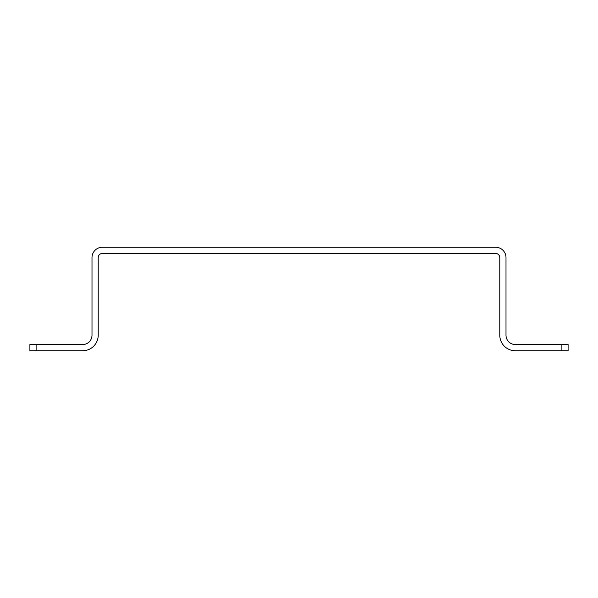 <?xml version="1.0" encoding="UTF-8"?>
<svg xmlns="http://www.w3.org/2000/svg" width="598" height="598" viewBox="0 0 598 598"><rect width="100%" height="100%" fill="white"/><g stroke="black" fill="none" stroke-linecap="round" stroke-linejoin="round"><path stroke-width="0.9" d="M561.888 344.538L568.1 344.538L568.1 350.749L561.888 350.749L561.888 344.538L515.312 344.538A9.314 9.314 0 0 1 505.998 335.224L505.998 257.603A10.353 10.353 0 0 0 495.652 247.251L102.348 247.251A10.353 10.353 0 0 0 92.002 257.603L92.002 335.224A9.314 9.314 0 0 1 82.688 344.538L36.112 344.538L36.112 350.749L29.9 350.749L29.9 344.538L36.112 344.538M561.888 350.749L515.312 350.749A15.526 15.526 0 0 1 499.793 335.224L499.793 257.603A4.141 4.141 0 0 0 495.652 253.462L102.348 253.462A4.141 4.141 0 0 0 98.207 257.603L98.207 335.224A15.526 15.526 0 0 1 82.688 350.749L36.112 350.749"/></g></svg>
